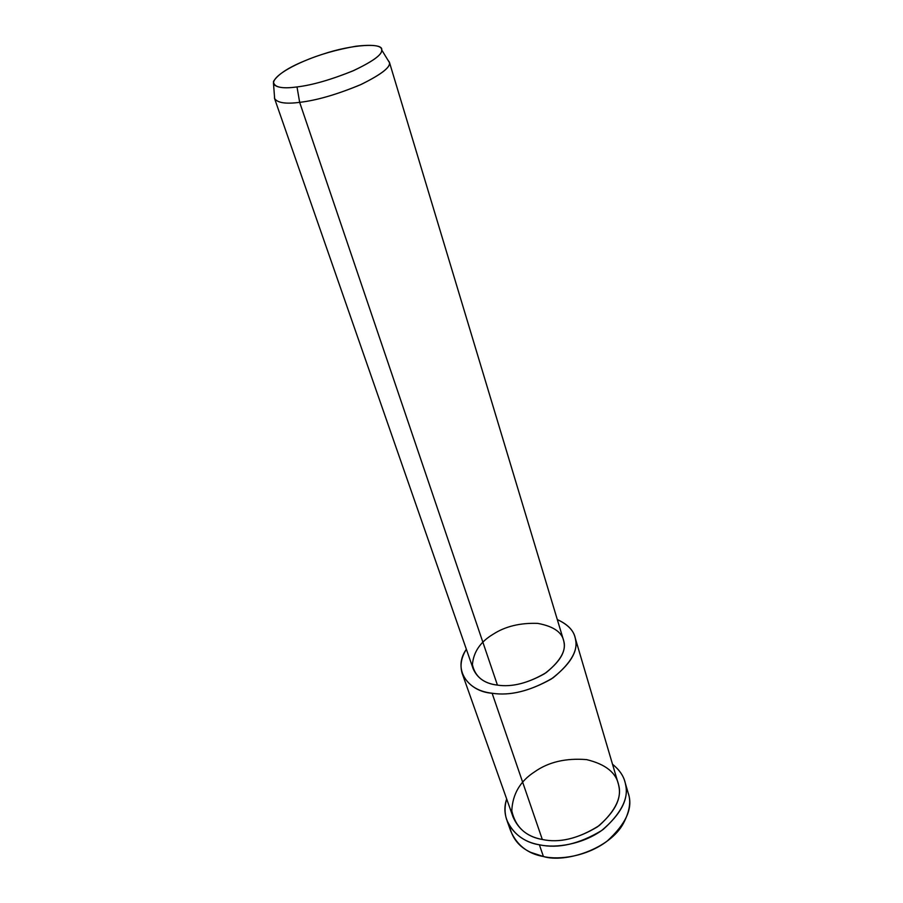 <?xml version="1.0" encoding="UTF-8"?>
<svg xmlns="http://www.w3.org/2000/svg" width="903" height="903" viewBox="0 0 903 903"><rect width="100%" height="100%" fill="white"/><g stroke="black" fill="none" stroke-linecap="round" stroke-linejoin="round"><path stroke-width="1.35" d="M628.093 792.721C631.231 801.13 629.718 811.233 623.578 823.051C610.225 848.843 565.244 863.313 543.437 856.541L530.682 852.342C519.067 846.946 512.012 838.131 509.518 825.895M274.501 98.348L473.206 668.92C477.473 678.39 485.554 683.785 497.429 685.106L299.661 102.344L297.008 86.936C284.434 88.697 276.6 87.726 273.53 84.024C271.893 75.615 297.618 62.217 322.585 54.259C352.734 44.078 383.651 42.712 381.687 49.925C382.612 54.27 373.334 61.122 353.874 70.479C331.627 79.554 312.675 85.051 297.008 86.936L299.661 102.344C316.343 100.447 336.503 94.634 360.139 84.905C380.784 74.836 390.559 67.409 389.464 62.634L387.703 59.767L389.385 62.126C391.236 66.698 381.879 74.114 361.324 84.363C337.35 94.397 316.806 100.391 299.661 102.344C285.675 104.195 277.289 102.863 274.501 98.348L274.489 96.452L274.67 98.833C277.943 102.942 286.274 104.116 299.661 102.344L497.429 685.106C512.069 687.33 528.3 683.176 546.134 672.656C560.921 660.522 566.734 649.776 563.585 640.419L389.385 62.126M297.008 86.936C312.269 85.108 330.859 79.78 352.791 70.953C372.284 61.776 381.924 54.925 381.676 50.387C382.296 45.647 373.752 44.258 356.053 46.211C336.367 49.654 318.861 54.699 303.521 61.348C287.662 67.939 277.639 74.656 273.462 81.496C273.632 87.207 281.476 89.025 297.008 86.936M462.088 673.13L513.051 816.978C518.593 829.597 528.357 837.104 542.319 839.485L492.124 693.244C509.585 696.01 529.293 691.28 551.236 679.056C570.064 664.71 578.168 651.548 575.527 639.584C574.534 631.434 568.461 624.763 557.309 619.582C567.479 624.187 573.405 630.159 575.076 637.507C578.981 649.212 571.644 662.644 553.076 677.826C530.693 690.953 510.376 696.089 492.124 693.244C477.394 691.54 467.393 684.835 462.088 673.13C459.853 665.319 461.275 657.361 466.366 649.257C451.737 670.049 469.165 691.833 492.124 693.244L542.319 839.485C559.646 843.221 578.586 838.605 599.14 825.624C616.038 810.33 622.427 796.39 618.295 783.804L575.076 637.507M497.429 685.106C483.353 683.39 475.012 676.55 472.404 664.585C473.533 651.943 480.419 641.841 493.061 634.29C505.195 626.4 520.083 622.765 537.725 623.386C554.013 626.377 562.772 632.71 564.003 642.383C565.967 651.966 559.442 662.441 544.419 673.807C526.98 683.492 511.324 687.262 497.429 685.106M507.159 821.064L510.759 831.144C517.001 845.298 527.894 853.764 543.437 856.541L539.373 844.779C558.099 848.899 578.857 844.158 601.646 830.534C620.993 814.224 628.962 798.873 625.542 784.459C624.368 777.111 620.034 770.372 612.527 764.254C619.277 769.672 623.442 775.666 625.034 782.235C629.639 796.401 622.404 812.09 603.339 829.304C583.315 844.384 555.717 848.504 539.373 844.779C523.763 842.059 512.836 833.661 506.617 819.574C504.517 812.926 504.529 806.063 506.673 798.974C498.84 821.538 518.277 841.901 539.373 844.779L543.437 856.541C559.713 860.322 587.153 856.27 607.03 841.201C625.948 823.987 633.093 808.264 628.477 794.03L625.034 782.235M542.319 839.485C525.557 836.415 515.376 826.855 511.787 810.804C512.565 794.087 520.196 781.084 534.7 771.783C548.55 761.997 565.876 757.944 586.668 759.626C606.026 764.344 616.738 773.149 618.803 786.028C621.738 798.839 614.627 812.452 597.459 826.855C577.277 838.887 558.901 843.097 542.319 839.485M273.53 84.024L274.67 98.833M381.687 49.925L389.464 62.634"/></g></svg>
